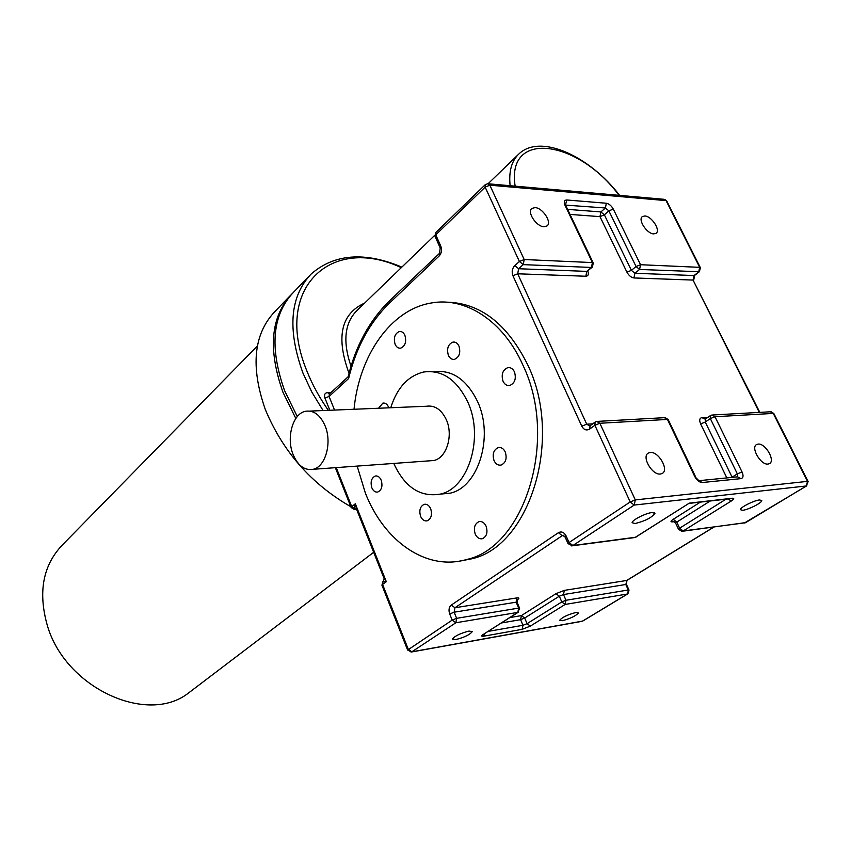<?xml version="1.0" encoding="UTF-8"?>
<svg xmlns="http://www.w3.org/2000/svg" width="851" height="851" viewBox="0 0 851 851"><rect width="100%" height="100%" fill="white"/><g stroke="black" fill="none" stroke-linecap="round" stroke-linejoin="round"><path stroke-width="1.28" d="M448.371 355.314C449.828 358.345 451.86 359.696 454.466 359.367C459.306 357.175 460.816 352.761 458.976 346.134C457.519 343.123 455.508 341.783 452.923 342.102C448.062 344.272 446.541 348.676 448.371 355.314M388.822 407.82L388.556 407.108C387.184 404.108 385.29 402.778 382.876 403.097L378.546 408.246M420.617 516.397C422.213 519.833 424.394 521.312 427.149 520.833C431.234 518.77 432.414 514.749 430.68 508.749C429.085 505.334 426.925 503.866 424.192 504.335C420.096 506.377 418.905 510.398 420.617 516.397M494.037 460.593C495.739 464.082 498.09 465.571 501.09 465.071C505.781 462.827 507.175 458.487 505.281 452.051C503.579 448.594 501.239 447.105 498.282 447.594C493.559 449.828 492.144 454.157 494.037 460.593M395.109 344.283C396.438 347.155 398.289 348.442 400.672 348.165C405.225 346.091 406.64 341.815 404.906 335.358C403.576 332.518 401.736 331.23 399.374 331.496C394.811 333.56 393.385 337.826 395.109 344.283M503.026 381.216C504.632 384.471 506.877 385.897 509.77 385.482C514.855 383.184 516.419 378.663 514.472 371.908C512.866 368.685 510.632 367.27 507.77 367.664C502.664 369.94 501.079 374.461 503.026 381.216M475.23 534.066C476.985 537.726 479.379 539.279 482.421 538.704C486.719 536.534 487.953 532.396 486.123 526.269C484.357 522.631 481.985 521.089 478.975 521.642C474.656 523.801 473.411 527.939 475.23 534.066M371.855 487.825C373.302 491.038 375.27 492.442 377.78 492.038C381.705 490.08 382.854 486.134 381.205 480.219C379.759 477.039 377.801 475.645 375.312 476.028C371.376 477.985 370.217 481.921 371.855 487.825M293.095 454.508C286.085 437.669 292.808 413.597 305.456 411.288C313.668 410.012 320.21 414.863 325.082 425.83C332.294 442.711 325.476 466.891 313.125 469.295C304.615 470.688 297.935 465.763 293.095 454.508M309.924 411.097L426.404 406.257C434.808 405.044 441.467 409.554 446.36 419.788C453.583 435.542 446.435 458.189 433.765 460.519L429.372 460.838M759.539 499.952C753.922 500.431 739.955 507.504 740.338 509.675L742.636 510.302C748.263 509.792 762.102 502.792 761.783 500.59L759.539 499.952M575.744 612.518C567.564 614.709 562.203 617.294 559.66 620.294L562.405 620.687C570.553 618.507 575.893 615.922 578.435 612.922L575.744 612.518M468.933 631.08C460.327 633.314 454.796 635.984 452.338 639.112L455.764 639.601C464.338 637.378 469.848 634.708 472.305 631.591L468.933 631.08M652.057 512.536C645.749 513.1 631.772 520.227 632.123 522.695L635.08 523.535C645.005 521.099 651.621 517.716 654.94 513.387L652.057 512.536M644.824 215.984L642.399 216.59C637.569 219.537 646.951 233.887 653.717 233.887L656.057 233.302C660.908 230.366 651.621 216.08 644.824 215.984M535.002 207.601L531.864 208.452C526.684 211.995 536.438 226.728 544.012 226.749L547.033 225.93C552.256 222.398 542.598 207.74 535.002 207.601M440.201 494.123L449.871 493.229C478.007 487.814 494.186 437.042 477.677 401.81C466.763 379.461 452.115 369.44 433.723 371.749M390.758 407.735C397.055 387.843 407.98 375.951 423.543 372.036C442.041 369.483 456.817 379.546 467.848 402.204C484.357 437.637 468.22 488.708 440.127 494.133C420.181 497.42 404.736 487.187 393.768 463.423M459.455 561.139L471.507 558.852C529.46 546.555 563.745 439.042 527.79 364.973C507.207 323.561 479.921 302.616 445.945 302.158M354.027 409.267C359.048 355.846 390.737 309.317 431.702 302.924C465.454 296.786 503.26 320.763 522.886 365.068C558.862 439.361 524.61 547.182 466.678 559.49C426.287 571.425 384.088 541.14 365.377 493.091L357.165 466.082M309.179 276.064L293.659 292.127C272.288 314.562 269.278 347.431 284.628 390.715L297.276 416.575M650.27 452.487L648.388 453.051C641.228 456.381 652.079 475.379 660.408 474.018L662.152 473.496C669.375 470.178 658.631 451.264 650.27 452.487M758.124 444.105L756.699 444.499C750.305 447.222 760.741 465.295 768.038 464.061L769.357 463.689C775.793 460.976 765.443 442.988 758.124 444.105M389.418 300.914C369.43 320.54 355.644 345.931 348.059 377.089L348.612 378.525L329.082 396.449L334.549 410.076M688.991 503.175L732.296 498.239C734.519 498.154 734.168 499.08 731.254 501.026L683.151 530.971L745.423 522.759L806.376 485.964L634.197 505.068L572.914 545.512L635.591 537.247L688.789 503.452M354.176 509.611L355.218 509.27C353.952 509.036 353.984 507.217 355.324 503.781L356.495 509.1M383.95 578.191L386.311 581.701L383.29 581.307L384.226 578.871L356.112 508.132M295.829 418.49L282.979 392.279C267.735 349.25 270.682 316.498 291.819 294.01M257.406 345.953L62.57 544.778C43.039 565.064 37.923 591.828 47.209 625.059C65.038 687.938 147.34 725.477 188.465 693.044L192.698 689.821M350.825 506.728C311.275 483.974 282.745 451.498 265.235 409.278C250.354 366.515 253.619 333.89 275.043 311.392L289.989 295.914M356.771 509.792L356.048 509.441M323.082 410.554L311.817 392.045L302.977 373.132C287.191 329.358 289.957 296.286 311.264 273.905C334.549 253.8 364.739 251.534 401.842 267.108M401.289 267.661C331.677 234.685 272.235 287.51 307.073 371.451C312.391 384.737 319.487 397.704 328.348 410.331M349.08 373.025L348.07 370.621C336.071 335.996 341.591 313.487 364.632 303.094M434.797 235.259L357.292 310.19C344.591 322.667 342.496 341.357 351.006 366.249M510.121 185.709C508.643 171.221 511.685 160.52 519.238 153.627C540.959 133.501 589.786 156.403 619.613 195.379M699.394 271.682L700.394 267.757L699.692 267.342L640.537 264.714L613.294 209.08C611.412 205.74 609.093 203.793 606.337 203.251L566.809 199.985C564.245 200.102 563.639 201.857 565 205.261L592.413 262.576L524.195 259.534L519.408 261.502L485.144 187.135L435.776 234.833L440.839 246.258C442.126 249.981 441.584 253.204 439.222 255.938L389.301 303.254C369.653 322.476 356.09 347.559 348.612 378.525M694.724 275.33L699.331 271.735L639.569 269.448L634.889 273.256L694.033 275.554L698.703 271.894L699.692 267.342L666.067 200.613L489.836 185.188L524.195 259.534L523.259 264.629L518.621 268.735L586.786 271.384L591.456 267.459L523.259 264.629L519.408 261.502L514.77 265.618C512.142 268.469 511.536 271.852 512.93 275.756L581.776 426.181C583.882 429.904 586.552 430.84 589.796 428.989L594.881 425.277L630.208 501.941L634.197 505.068L635.293 499.909L807.503 481.368L773.272 413.416L714.989 416.724L742.051 471.986C743.657 475.783 743.274 477.996 740.934 478.634L702.277 482.528C699.405 482.411 696.905 480.411 694.767 476.539L667.45 419.426L599.87 423.266L635.293 499.909L630.208 501.941L569.042 542.544L566.138 535.981C564.085 532.215 561.5 531.12 558.405 532.705L451.307 605.061C448.956 607.114 448.424 610.082 449.69 613.965L452.2 620.092L455.838 622.772L411.831 651.823L582.51 621.113L627.41 594.009L565.138 604.444L530.343 626.113L522.184 629.336L483.655 636.208C481.23 636.527 481.081 635.952 483.219 634.463L517.833 612.38L455.838 622.772L456.657 618.326L518.663 608.093L516.153 602.189L454.136 612.199L456.657 618.326L452.2 620.092L407.64 650.079M336.241 467.614L351.74 506.696L355.324 503.781L386.311 581.701L382.567 584.424L408.278 649.249L411.831 651.823L411.012 652.079M329.826 410.267L324.965 398.119L329.082 396.449L329.369 394.013L348.133 376.77M329.284 394.098L327.539 392.566C324.805 392.981 323.944 394.832 324.965 398.119M327.539 392.566L331.082 392.449M619.071 195.336C577.989 139.692 506.068 129.395 515.153 186.156M563.905 535.46L562.256 535.662L454.945 607.752L516.993 597.891L516.153 602.189L517.11 602.359L519.567 608.125M517.131 599.955L517.248 599.881C519.504 598.296 519.418 597.625 516.993 597.891M509.93 617.56L521.397 615.603L555.969 593.679L559.309 596.2L524.673 618.049L527.067 623.666L561.798 601.934L559.309 596.2L563.49 594.551L565.989 600.274L628.283 589.988L625.804 584.488L563.49 594.551L564.341 590.371L555.969 593.679M564.341 590.371L626.666 580.467L713.649 527.141M674.098 521.695L672.577 521.886C670.322 522.025 670.535 521.163 673.237 519.323L700.384 502.111M707.958 417.288L701.894 417.628C699.522 418.139 699.107 420.234 700.628 423.915L705.256 422.053L732.105 477.198L737.338 473.858L710.34 418.586L705.256 422.053L705.373 419.064L710.319 415.671M759.305 412.395L693.054 280.075L633.931 277.958C631.187 277.522 628.857 275.596 626.942 272.171L599.966 216.633L570.021 214.42M589.775 426.032L586.722 424.192L517.695 273.799L585.839 276.245C588.286 276.032 588.924 274.299 587.764 271.022M581.776 426.181L586.722 424.192L592.7 423.851M726.85 477.911L700.628 423.915M613.294 209.08L608.88 210.888L604.359 214.824L631.389 270.352L636.069 266.533L608.88 210.888L605.401 207.984L565.596 205.112M567.606 209.367L600.891 211.931L605.401 207.984L606.337 203.251M488.24 631.389L522.982 625.283L520.599 619.666L501.452 622.964M710.245 500.984L676.768 522.11L679.619 528.194L725.967 499.197M439.286 253.566L389.492 300.85L389.301 303.254M440.212 247.981L439.222 255.938M435.169 236.589L440.084 247.684L440.839 246.258M435.031 236.27L435.893 232.451L435.031 236.27M566.809 199.985L565.511 204.857M593.19 262.831L565.926 205.868L565 205.261M593.317 263.108L592.413 262.576L591.456 267.459L592.264 267.235L593.317 263.108M485.198 184.72L485.144 187.135L489.836 185.188L487.644 183.731L485.198 184.72M592.339 267.171L586.786 271.384L585.839 276.245M600.891 211.931L599.966 216.633L604.359 214.824L600.891 211.931M640.537 264.714L636.069 266.533L639.569 269.448L640.537 264.714M488.368 183.795L663.886 199.294L666.801 201.091L700.288 267.544M512.93 275.756L517.695 273.799L518.621 268.735L514.77 265.618M633.931 277.958L634.889 273.256L631.389 270.352L626.942 272.171M694.767 476.539L698.862 480.687L702.277 482.528M597.551 421.383L664.333 417.681L668.28 419.777L695.49 476.634M699.671 480.613L737.54 476.847L740.934 478.634M742.051 471.986L737.338 473.858L737.466 476.858M693.671 280.277L694.65 275.394L694.033 275.554L693.054 280.075L759.815 412.373M594.977 422.181L590.051 425.798L589.796 428.989M701.894 417.628L705.213 419.171M595.806 421.873L595.126 422.075L594.881 425.277L599.87 423.266L596.732 421.436L595.126 422.075M710.34 418.586L714.989 416.724L711.883 415.033L710.447 415.586L710.34 418.586M634.303 537.609L636.208 536.992M571.553 545.885L572.914 545.512L569.042 542.544L568.021 543.587L572.298 545.799L634.974 537.524L688.863 503.409M732.296 498.239L730.807 498.643M712.691 414.99L770.198 411.799L773.921 413.671L808.056 481.421M568.106 543.768L565.128 537.034L566.138 535.981M731.254 501.026L728.116 498.952M351.218 507.717L351.74 506.696L355.218 509.27L356.516 509.143M565.202 537.215L562.894 535.364L563.596 535.29L562.256 535.662L558.405 532.705M745.902 522.578L682.534 531.247L683.151 530.971L679.619 528.194L678.502 529.258L681.789 531.332M807.503 481.368L806.376 485.964L808.131 481.56L807.503 481.368M678.566 529.396L675.641 523.174L676.768 522.11L673.237 519.323M806.844 485.793L744.146 523.12M449.69 613.965L454.136 612.199L454.945 607.752L451.307 605.061M675.715 523.312L675.641 523.174C673.896 521.535 672.939 520.993 672.769 521.546L672.577 521.886M383.237 581.361L381.982 585.339M518.663 608.093L517.833 612.38L519.621 608.252L518.663 608.093M627.166 580.265L625.804 584.488L626.549 584.626L628.985 590.009M382.961 581.541L381.918 585.19L407.586 649.951L411.437 652.004L581.712 621.368M518.44 612.124L483.219 634.463M627.889 593.817L629.027 590.105L628.283 589.988L627.761 593.892L582.999 620.911M521.397 615.603L520.599 619.666L524.673 618.049L521.397 615.603M484.762 633.612L483.655 636.208M530.343 626.113L527.067 623.666L522.982 625.283L522.184 629.336M565.989 600.274L561.798 601.934L565.138 604.444L565.989 600.274M356.431 508.941L355.218 509.27M517.823 154.999L488.091 183.731M471.507 558.852L466.678 559.49M449.871 493.229L440.127 494.133M654.674 512.802L654.94 513.387M313.125 469.295L433.765 460.519M376.461 475.943L375.312 476.028M480.379 521.493L478.975 521.642M509.536 367.621L507.77 367.664M400.757 331.496L399.374 331.496M565.777 205.559L565.394 204.58L565.011 205.07M435.893 232.451L485.134 184.784M666.673 200.847L664.674 199.368M668.184 419.564L665.248 417.65M730.956 498.622L688.842 503.42M773.836 413.512L771.112 411.767M356.612 509.387L354.612 509.579L351.144 507.536L335.337 467.678M516.77 600.04L517.419 599.551L517.057 602.231M626.506 584.52C626.208 581.329 626.379 579.935 627.027 580.35L713.883 527.109M356.42 508.898L355.824 508.962L356.101 508.121M499.877 447.488L498.282 447.594M425.447 504.217L424.192 504.335M384.131 403.055L382.876 403.097M454.498 342.091L452.923 342.102M373.663 552.299L188.465 693.044"/></g></svg>
